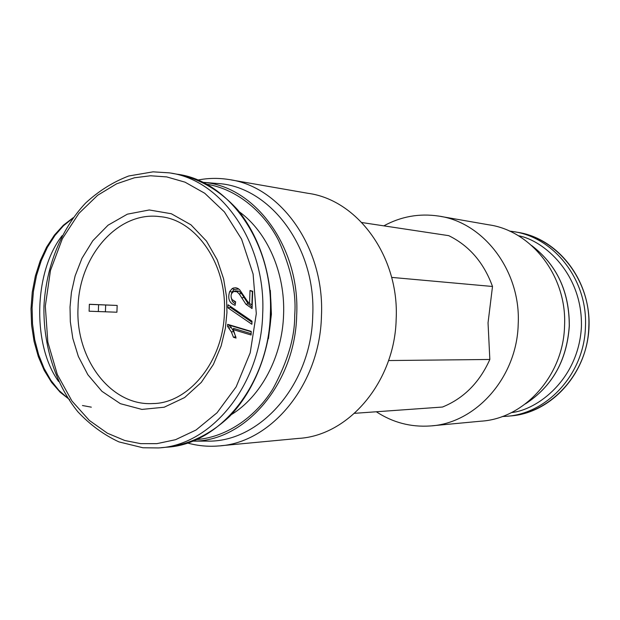 <?xml version="1.0" encoding="UTF-8"?>
<svg xmlns="http://www.w3.org/2000/svg" width="620" height="620" viewBox="0 0 620 620"><rect width="100%" height="100%" fill="white"/><g stroke="black" fill="none" stroke-linecap="round" stroke-linejoin="round"><path stroke-width="0.93" d="M361.84 222.534L448.748 235.662C469.27 245.768 483.856 262.71 492.505 286.479L488.041 322.849L489.839 359.468C479.485 382.563 463.698 398.42 442.494 407.038L354.547 413.323M376.309 411.765C392.793 422.561 410.804 427.296 430.334 425.956C475.827 423.437 517.096 377.355 518.212 323.966C520.963 270.863 483.492 222.1 438.526 216.054C419.26 213.218 401.032 216.481 383.827 225.858M231.283 179.94L307.892 193.293C357.546 199.779 399.373 256.672 396.172 319.122C394.808 381.904 348.541 435.821 298.329 438.425L220.813 445.741M432.543 425.746L480.872 421.189C524.326 418.725 563.526 375.627 564.557 325.802C567.137 276.241 531.487 230.594 488.537 224.773L440.797 216.45M197.834 180.048C208.033 178.056 218.31 177.87 228.648 179.482C280.744 186.163 324.911 247.969 321.447 316.161C319.912 384.695 270.925 443.378 218.256 445.982C207.801 446.788 197.555 445.796 187.527 443.013M202.864 182.303L216.574 183.435C269.328 185.582 316.332 246.884 312.728 315.836C311.279 385.136 259.493 443.091 206.522 441.099L192.712 441.153M270.32 290.346L271.405 314.255L268.429 338.729M239.312 211.792C267.344 232.128 285.355 273.025 283.58 314.735C282.294 356.709 261.074 396.436 231.361 414.617M98.596 304.746L98.34 311.535M105.671 305.048L105.416 311.79M117.165 305.443L89.365 304.273L89.11 311.217L116.909 312.216L117.165 305.443L89.365 304.358M489.839 359.468L388.562 360.553M391.646 277.396L492.505 286.479M116.909 312.216L89.11 311.201M233.314 329.631L251.092 335.002L251.224 331.398L227.649 324.338L227.571 326.399L231.369 331.94L233.438 337.272L236.057 338.071L233.314 329.631L233.453 328.352L251.139 333.676M245.9 304.219L252.061 308.551L252.704 291.237L250.015 290.478L249.535 303.451L247.527 301.444L239.754 289.865L237.786 288.385L235.794 287.742L233.345 288.037L232.136 288.633L229.687 291.563C227.463 298.608 229.261 303.188 235.096 305.296L235.647 301.832L232.035 299.553C230.307 295.996 230.911 293.314 233.841 291.501L236.856 291.741L239.243 293.95L245.9 304.219L248.14 303.754L241.475 293.485L238.901 291.113L235.399 290.842L233.841 291.501M227.951 307.846L251.883 324.276L251.991 321.168L228.059 304.769L227.951 307.846L230.384 307.458L251.953 322.245M233.438 337.272L235.778 336.644M227.649 324.338L230.028 325.415L233.686 331.553L235.693 336.613M230.004 326.035L227.571 326.399M251.216 331.754L230.028 325.415M252.115 307.156L248.14 303.754M234.926 301.715L235.6 302.095M235.298 304.04L232.345 301.436L231.128 297.305M231.314 294.283L232.019 292.051L234.174 289.463L238.77 289.005M250.015 290.478L252.379 291.609L251.891 304.939L249.535 303.451M230.423 306.388L230.384 307.458M525.496 403.829C552.257 386.376 566.851 360.437 569.261 326.012C569.369 291.733 556.853 264.918 531.704 245.574M206.522 184.179C238.506 189.263 265.104 213.815 278.667 240.645C291.183 268.669 296.523 293.5 294.702 315.131C294.942 336.908 287.742 361.382 273.094 388.546C257.478 414.424 228.919 437.007 196.517 439.572M202.887 182.319C254.75 185.814 300.219 246.907 296.693 315.2C295.213 383.865 244.947 441.742 192.743 441.146M62.14 235.67C33.759 271.8 32.039 344.968 58.621 381.486M72.811 218.271L63.457 225.773L54.909 235.507L47.415 247.256L41.222 260.718L36.51 275.536L33.434 291.307L32.093 307.574L32.527 323.873L34.728 339.729L38.611 354.694L44.051 368.342L50.871 380.331L58.861 390.344L67.781 398.156M177.142 174.212C229.4 180.676 273.893 244.032 270.343 314.146C268.747 384.617 219.31 444.835 166.493 447.206C189.642 444.486 210.746 434.163 229.795 416.237C253.681 390.98 268.902 353.865 271.087 314.572C271.971 275.226 259.687 237.042 237.84 210.01C220.247 190.658 200.012 178.723 177.142 174.212L171.686 173.282M70.021 307.009L70.331 321.757L72.811 338.404L78.352 356.446L87.854 374.72L101.92 391.313L120.381 403.682L141.918 409.417L164.199 407.216L184.628 397.544L201.283 382.416L213.388 364.444L221.154 345.913L225.37 328.36L226.943 312.565L226.533 296.701L223.619 278.892L217.233 259.865L206.483 241.087L190.983 224.835L171.322 213.745L149.265 209.971L127.364 214.171L108.05 225.2L92.799 240.746L81.972 258.3L75.121 275.9L71.424 292.322L70.021 307.009M159.96 216.651C195.137 219.356 226.967 263.136 224.417 312.48C223.34 362.08 188.085 403.604 152.667 403.558C110.531 406.077 75.206 358.329 78.05 307.311C78.973 256.037 117.994 210.839 159.96 216.651L161.154 216.799M153.411 171.864L169.105 172.841C221.572 179.312 266.267 243.156 262.694 313.836C261.074 384.888 211.404 445.579 158.371 447.942L143.243 447.764M150.52 175.77L166.718 176.909L185.016 182.164L204.747 193.269L224.424 211.939L241.575 239.126L253.107 274.063L256.308 313.604L250.209 352.811L236.15 386.857L217.039 412.773L196.044 430.009L175.537 439.696L156.899 443.649L140.655 443.641L124.775 440.502L107.4 433.21L89.319 420.414L71.943 400.993L57.335 374.558L47.825 342.077L45.314 306.14L50.468 270.475L62.349 238.754L78.872 213.427L97.627 195.292L116.591 183.815L134.455 177.769L150.52 175.77M516.646 232.167C557.729 238.22 591.031 280.612 589 327.05C587.404 373.496 550.901 413.176 509.47 416.02C550.731 413.772 587.853 373.411 588.806 326.779C591.224 280.387 557.434 237.6 516.646 232.167L515.019 231.888M505.796 416.353L502.192 416.547L505.796 416.353C547.204 414.106 584.49 373.527 585.443 326.639C587.876 280.007 553.947 236.995 513.011 231.547L509.47 231.066L513.011 231.547M518.351 235.724C543.98 240.32 582.885 274.187 581.413 326.949C578.522 379.634 537.176 410.021 511.407 412.602M233.686 331.553L231.369 331.94M231.314 327.445L229.075 327.957M244.086 297.453L241.808 297.848M241.475 293.485L239.243 293.95M238.901 291.113L236.856 291.741M232.019 292.051L229.687 291.563M234.174 289.463L232.136 288.633M531.635 245.52C556.876 264.88 569.439 291.718 569.323 326.012C566.913 360.46 552.281 386.415 525.427 403.884M73.23 217.69L63.38 225.223L54.421 235.104L46.608 247.085L40.191 260.849L35.355 276.024L32.255 292.175L31 308.814L31.62 325.446L34.108 341.566L38.355 356.717L44.245 370.442L51.584 382.385L60.156 392.228L69.711 399.729M82.46 405.519L91.318 407.162M169.105 172.841L153.07 171.841L128.704 175.995C113.003 182.024 98.627 191.045 85.591 203.065C61 229.206 46.066 266.755 43.958 306.094C43.16 345.479 55.289 383.997 77.895 411.82C90.016 424.739 103.687 434.76 118.916 441.889L142.925 447.764L158.371 447.942M153.799 403.504L152.667 403.558M509.47 416.02L507.749 416.175M160.882 447.718L166.493 447.206M235.46 302.025L233.996 301.188M238.305 288.68L237.786 288.385"/></g></svg>
